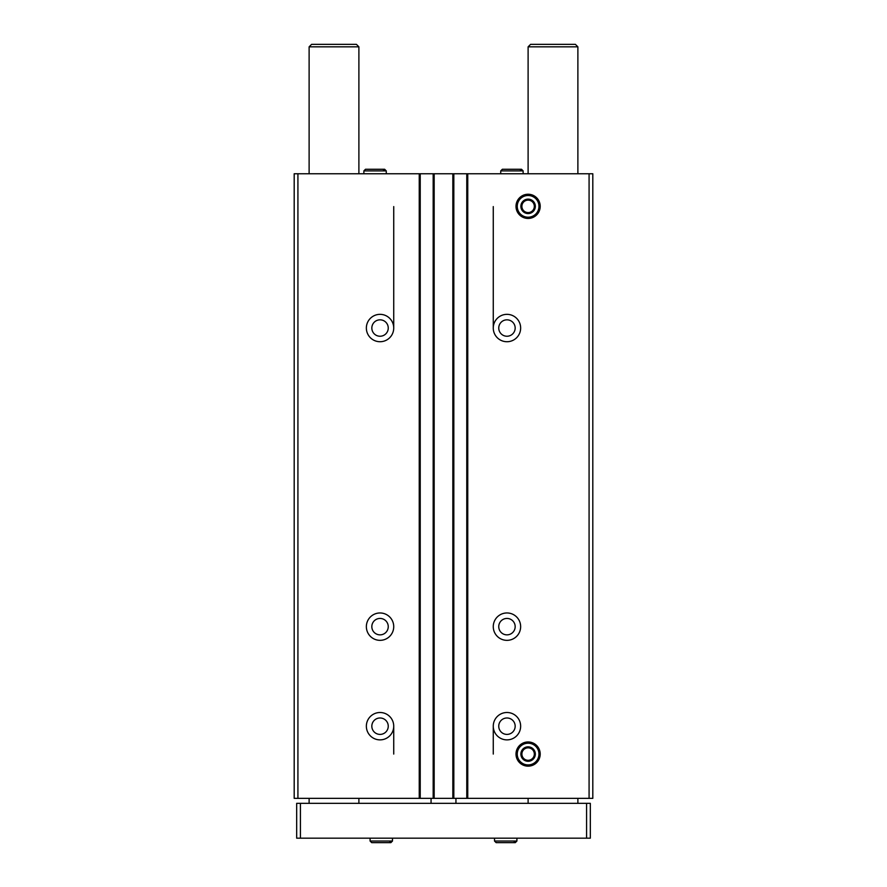<?xml version="1.0" encoding="UTF-8"?>
<svg xmlns="http://www.w3.org/2000/svg" width="887" height="887" viewBox="0 0 887 887"><rect width="100%" height="100%" fill="white"/><g stroke="black" fill="none" stroke-linecap="round" stroke-linejoin="round"><path stroke-width="1.33" d="M393.728 328.035A13.682 13.682 0 0 1 373.205 339.887A13.682 13.682 0 0 1 373.205 316.182A13.682 13.682 0 0 1 393.728 328.035L393.728 206.593M393.728 626.654A13.682 13.682 0 0 1 373.205 638.507A13.682 13.682 0 0 1 373.205 614.802A13.682 13.682 0 0 1 393.728 626.654M393.728 726.187A13.682 13.682 0 0 1 373.205 738.039A13.682 13.682 0 0 1 373.205 714.334A13.682 13.682 0 0 1 393.728 726.187L393.728 754.061M589.079 173.752L589.079 798.355L592.804 798.355L592.804 173.752L297.921 173.752L297.921 798.355L294.196 798.355L294.196 173.752L297.921 173.752M589.079 798.355L297.921 798.355M520.647 328.035A13.682 13.682 0 0 1 500.113 339.887A13.682 13.682 0 0 1 500.113 316.182A13.682 13.682 0 0 1 520.647 328.035M520.647 626.654A13.682 13.682 0 0 1 500.113 638.507A13.682 13.682 0 0 1 500.113 614.802A13.682 13.682 0 0 1 520.647 626.654M520.647 726.187A13.682 13.682 0 0 1 500.113 738.039A13.682 13.682 0 0 1 500.113 714.334A13.682 13.682 0 0 1 520.647 726.187M516.001 206.349A12.108 12.108 0 0 0 534.162 216.827A12.108 12.108 0 0 0 534.162 195.872A12.108 12.108 0 0 0 516.001 206.349M516.001 754.061A12.108 12.108 0 0 0 534.162 764.539A12.108 12.108 0 0 0 534.162 743.583A12.108 12.108 0 0 0 516.001 754.061M466.773 173.752L466.773 798.355M453.822 173.752L453.822 798.355M433.178 173.752L433.178 798.355M420.227 173.752L420.227 798.355M515.17 726.187A8.216 8.216 0 0 1 502.851 733.305A8.216 8.216 0 0 1 502.851 719.08A8.216 8.216 0 0 1 515.17 726.187M388.251 726.187A8.216 8.216 0 0 1 375.933 733.305A8.216 8.216 0 0 1 375.933 719.08A8.216 8.216 0 0 1 388.251 726.187M515.17 626.654A8.216 8.216 0 0 1 502.851 633.761A8.216 8.216 0 0 1 502.851 619.536A8.216 8.216 0 0 1 515.17 626.654M388.251 626.654A8.216 8.216 0 0 1 375.933 633.761A8.216 8.216 0 0 1 375.933 619.536A8.216 8.216 0 0 1 388.251 626.654M515.17 328.035A8.216 8.216 0 0 1 502.851 335.142A8.216 8.216 0 0 1 502.851 320.928A8.216 8.216 0 0 1 515.17 328.035M388.251 328.035A8.216 8.216 0 0 1 375.933 335.142A8.216 8.216 0 0 1 375.933 320.928A8.216 8.216 0 0 1 388.251 328.035M493.272 206.593L493.272 328.035M493.272 726.187L493.272 754.061M431.06 798.355L431.06 803.334M455.94 798.355L455.94 803.334M577.88 46.834L528.109 46.834L530.592 44.35L575.386 44.35L577.88 46.834L577.88 173.752M577.88 798.355L577.88 803.334M586.584 803.334L296.679 803.334L296.679 838.171L590.321 838.171L590.321 803.334L586.584 803.334L586.584 838.171M300.416 803.334L300.416 838.171M358.891 46.834L309.119 46.834L311.614 44.35L356.408 44.35L358.891 46.834L358.891 173.752M358.891 798.355L358.891 803.334M494.514 838.171L494.514 841.031L496.132 842.65L494.514 841.031L494.514 838.171M370.09 838.171L370.09 841.031L371.708 842.65L370.09 841.031L370.09 838.171M528.109 743.206A10.855 10.855 0 0 1 537.511 759.494A10.855 10.855 0 0 1 518.707 759.494A10.855 10.855 0 0 1 528.109 743.206M528.109 746.843A7.218 7.218 0 0 1 535.083 755.924A7.218 7.218 0 0 1 524.494 760.314A7.218 7.218 0 0 1 528.109 746.843M531.701 747.841L524.516 747.841L520.924 754.061L524.516 760.281L531.701 760.281L535.293 754.061L531.701 747.841L524.516 747.841L522.72 750.945L520.924 754.061L524.516 760.281L531.701 760.281L535.293 754.061L531.701 747.841M533.497 757.176A6.22 6.22 0 0 1 522.72 757.176A6.22 6.22 0 0 1 528.109 747.841A6.22 6.22 0 0 1 533.497 757.176M528.109 194.242A12.108 12.108 0 0 1 538.586 212.403A12.108 12.108 0 0 1 517.631 212.403A12.108 12.108 0 0 1 528.109 194.242M528.109 195.495A10.855 10.855 0 0 1 537.511 211.782A10.855 10.855 0 0 1 518.707 211.782A10.855 10.855 0 0 1 528.109 195.495M528.109 199.131A7.218 7.218 0 0 1 535.083 208.212A7.218 7.218 0 0 1 524.494 212.603A7.218 7.218 0 0 1 528.109 199.131M531.701 200.129L524.516 200.129L520.924 206.349L524.516 212.57L531.701 212.57L535.293 206.349L531.701 200.129L524.516 200.129L522.72 203.234L520.924 206.349L524.516 212.57L531.701 212.57L535.293 206.349L531.701 200.129M533.497 209.465A6.22 6.22 0 0 1 522.72 209.465A6.22 6.22 0 0 1 528.109 200.129A6.22 6.22 0 0 1 533.497 209.465M363.87 170.892L363.87 173.752L363.87 170.892L365.488 169.273L363.87 170.892L386.266 170.892L384.648 169.273L383.029 170.892M500.734 170.892L500.734 173.752L500.734 170.892L502.352 169.273L500.734 170.892L523.13 170.892L521.512 169.273L519.893 170.892M419.241 173.752L419.241 798.355M434.164 173.752L434.164 798.355M452.836 173.752L452.836 798.355M467.759 173.752L467.759 798.355M516.91 838.171L516.91 841.031L494.514 841.031M392.486 838.171L392.486 841.031L370.09 841.031M528.109 46.834L528.109 173.752M528.109 798.355L528.109 803.334M309.119 46.834L309.119 173.752M309.119 798.355L309.119 803.334M516.91 841.031L515.292 842.65L496.132 842.65M513.673 841.031L515.292 842.65M392.486 841.031L390.868 842.65L371.708 842.65M389.249 841.031L390.868 842.65M386.266 173.752L386.266 170.892M365.488 169.273L384.648 169.273M523.13 173.752L523.13 170.892M502.352 169.273L521.512 169.273"/></g></svg>
